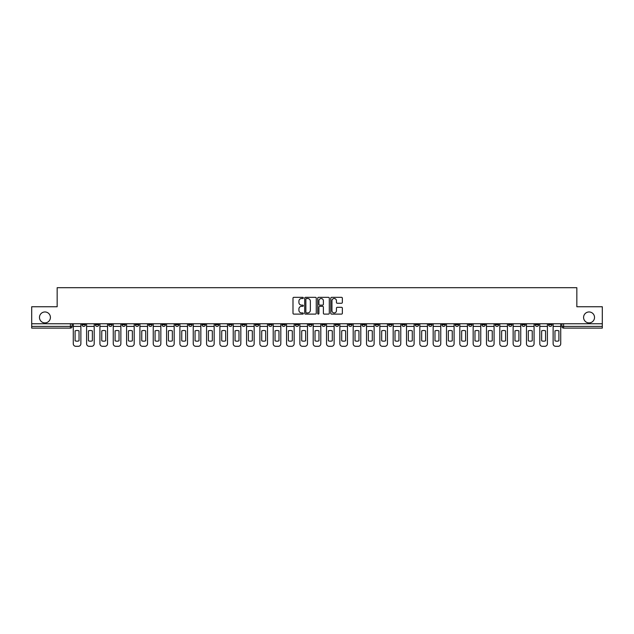 <?xml version="1.0" encoding="UTF-8"?>
<svg xmlns="http://www.w3.org/2000/svg" width="634" height="634" viewBox="0 0 634 634"><rect width="100%" height="100%" fill="white"/><g stroke="black" fill="none" stroke-linecap="round" stroke-linejoin="round"><path stroke-width="0.95" d="M303.329 297.925A0.586 0.586 0 0 0 302.743 297.338L293.827 297.338A0.84 0.84 0 0 0 292.995 298.17L292.995 313.267A0.84 0.84 0 0 0 293.827 314.107L302.743 314.107A0.586 0.586 0 0 0 303.329 313.521A0.586 0.586 0 0 0 302.743 312.934L301.586 312.934A2.687 2.687 0 0 1 298.907 310.248L298.907 308.996A2.687 2.687 0 0 1 301.586 306.309L302.743 306.309A0.586 0.586 0 0 0 303.329 305.723A0.586 0.586 0 0 0 302.743 305.136L301.586 305.136A2.687 2.687 0 0 1 298.907 302.45L298.907 301.19A2.687 2.687 0 0 1 301.586 298.511L302.743 298.511A0.586 0.586 0 0 0 303.329 297.925M583.589 317.428A5.468 5.468 0 0 0 589.057 322.896A5.468 5.468 0 0 0 594.526 317.428A5.468 5.468 0 0 0 589.057 311.96A5.468 5.468 0 0 0 583.589 317.428M39.474 317.428A5.468 5.468 0 0 0 44.943 322.896A5.468 5.468 0 0 0 50.411 317.428A5.468 5.468 0 0 0 44.943 311.96A5.468 5.468 0 0 0 39.474 317.428M521.893 323.752L521.893 324.687L525.317 324.687A1.712 1.712 0 0 1 523.605 326.399A1.712 1.712 0 0 1 521.893 324.687L521.893 323.752M441.922 323.752L441.922 324.687L445.337 324.687A1.712 1.712 0 0 1 443.626 326.399A1.712 1.712 0 0 1 441.922 324.687L441.922 323.752M428.592 323.752L428.592 324.687L432.008 324.687A1.712 1.712 0 0 1 430.296 326.399A1.712 1.712 0 0 1 428.592 324.687L428.592 323.752M348.613 323.752L348.613 324.687L352.029 324.687A1.712 1.712 0 0 1 350.325 326.399A1.712 1.712 0 0 1 348.613 324.687L348.613 323.752M335.283 323.752L335.283 324.687L338.707 324.687A1.712 1.712 0 0 1 336.995 326.399A1.712 1.712 0 0 1 335.283 324.687L335.283 323.752M321.953 323.752L321.953 324.687L325.377 324.687A1.712 1.712 0 0 1 323.665 326.399A1.712 1.712 0 0 1 321.953 324.687L321.953 323.752M295.293 323.752L295.293 324.687L298.717 324.687A1.712 1.712 0 0 1 297.005 326.399A1.712 1.712 0 0 1 295.293 324.687L295.293 323.752M268.642 324.687L268.642 323.752L268.642 324.687A1.712 1.712 0 0 0 270.346 326.399A1.712 1.712 0 0 1 268.642 324.687L272.057 324.687A1.712 1.712 0 0 1 270.346 326.399A1.712 1.712 0 0 0 272.057 324.687L272.057 323.752L272.057 324.687M255.312 324.687L255.312 323.752L255.312 324.687A1.712 1.712 0 0 0 257.016 326.399A1.712 1.712 0 0 1 255.312 324.687L258.727 324.687A1.712 1.712 0 0 1 257.016 326.399M241.982 324.687L241.982 323.752L241.982 324.687A1.712 1.712 0 0 0 243.686 326.399A1.712 1.712 0 0 1 241.982 324.687L245.398 324.687A1.712 1.712 0 0 1 243.686 326.399A1.712 1.712 0 0 0 245.398 324.687L245.398 323.752L245.398 324.687M228.652 323.752L228.652 324.687L232.068 324.687A1.712 1.712 0 0 1 230.356 326.399A1.712 1.712 0 0 1 228.652 324.687L228.652 323.752M215.322 323.752L215.322 324.687L218.738 324.687A1.712 1.712 0 0 1 217.026 326.399A1.712 1.712 0 0 1 215.322 324.687L215.322 323.752M201.992 323.752L201.992 324.687L205.408 324.687A1.712 1.712 0 0 1 203.704 326.399A1.712 1.712 0 0 1 201.992 324.687L201.992 323.752M188.663 324.687L188.663 323.752L188.663 324.687A1.712 1.712 0 0 0 190.374 326.399A1.712 1.712 0 0 1 188.663 324.687L192.078 324.687A1.712 1.712 0 0 1 190.374 326.399M162.003 324.687L162.003 323.752L162.003 324.687A1.712 1.712 0 0 0 163.715 326.399A1.712 1.712 0 0 1 162.003 324.687L165.419 324.687A1.712 1.712 0 0 1 163.715 326.399A1.712 1.712 0 0 0 165.419 324.687L165.419 323.752L165.419 324.687M148.673 324.687L148.673 323.752L148.673 324.687A1.712 1.712 0 0 0 150.385 326.399A1.712 1.712 0 0 1 148.673 324.687L152.089 324.687A1.712 1.712 0 0 1 150.385 326.399A1.712 1.712 0 0 0 152.089 324.687L152.089 323.752L152.089 324.687M135.343 324.687L135.343 323.752L135.343 324.687A1.712 1.712 0 0 0 137.055 326.399A1.712 1.712 0 0 1 135.343 324.687L138.759 324.687A1.712 1.712 0 0 1 137.055 326.399A1.712 1.712 0 0 0 138.759 324.687L138.759 323.752L138.759 324.687M122.013 324.687L122.013 323.752L122.013 324.687A1.712 1.712 0 0 0 123.725 326.399A1.712 1.712 0 0 1 122.013 324.687L125.429 324.687A1.712 1.712 0 0 1 123.725 326.399M108.683 324.687L108.683 323.752L108.683 324.687A1.712 1.712 0 0 0 110.395 326.399A1.712 1.712 0 0 1 108.683 324.687L112.107 324.687A1.712 1.712 0 0 1 110.395 326.399A1.712 1.712 0 0 0 112.107 324.687L112.107 323.752L112.107 324.687M95.354 324.687L95.354 323.752L95.354 324.687A1.712 1.712 0 0 0 97.065 326.399A1.712 1.712 0 0 1 95.354 324.687L98.777 324.687A1.712 1.712 0 0 1 97.065 326.399A1.712 1.712 0 0 0 98.777 324.687L98.777 323.752L98.777 324.687M341.512 303.25A0.84 0.84 0 0 0 342.352 302.41L342.352 298.17A0.84 0.84 0 0 0 341.512 297.338L331.614 297.338A0.84 0.84 0 0 0 330.774 298.17L330.774 313.267A0.84 0.84 0 0 0 331.614 314.107L341.512 314.107A0.84 0.84 0 0 0 342.352 313.267L342.352 308.156A0.84 0.84 0 0 0 341.512 307.316L337.272 307.316A0.84 0.84 0 0 0 336.44 308.156L336.44 310.692A2.243 2.243 0 0 1 334.197 312.934A2.243 2.243 0 0 1 331.947 310.692L331.947 300.754A2.243 2.243 0 0 1 334.197 298.511A2.243 2.243 0 0 1 336.44 300.754L336.44 302.41A0.84 0.84 0 0 0 337.272 303.25L341.512 303.25M31.7 323.752L31.7 306.745L57.163 306.745L57.163 287.693L576.837 287.693L576.837 306.745L602.3 306.745L602.3 323.752L31.7 323.752L31.7 326.399L72.117 326.399L72.117 323.752L72.117 326.399A1.712 1.712 0 0 1 70.406 328.111L31.7 328.111L31.7 326.399M316.263 298.17A0.84 0.84 0 0 0 315.431 297.338L305.533 297.338A0.84 0.84 0 0 0 304.692 298.17L304.692 313.267A0.84 0.84 0 0 0 305.533 314.107L315.431 314.107A0.84 0.84 0 0 0 316.263 313.267L316.263 298.17M318.569 297.338L328.467 297.338A0.84 0.84 0 0 1 329.308 298.17L329.308 313.267A0.84 0.84 0 0 1 328.467 314.107L324.236 314.107A0.84 0.84 0 0 1 323.395 313.267L323.395 307.149A0.84 0.84 0 0 0 322.555 306.309L319.75 306.309A0.84 0.84 0 0 0 318.91 307.149L318.91 313.521A0.586 0.586 0 0 1 318.323 314.107A0.586 0.586 0 0 1 317.737 313.521L317.737 298.17A0.84 0.84 0 0 1 318.569 297.338M561.882 323.752L561.882 326.399L602.3 326.399L602.3 328.111L563.594 328.111A1.712 1.712 0 0 1 561.882 326.399M602.3 323.752L602.3 326.399M551.976 323.752L551.976 324.687A1.712 1.712 0 0 1 550.264 326.399A1.712 1.712 0 0 1 548.553 324.687A1.712 1.712 0 0 0 550.264 326.399M548.553 323.752L548.553 324.687L551.976 324.687M538.646 323.752L538.646 324.687A1.712 1.712 0 0 1 536.935 326.399A1.712 1.712 0 0 1 535.223 324.687L538.646 324.687M535.223 323.752L535.223 324.687M525.317 323.752L525.317 324.687A1.712 1.712 0 0 1 523.605 326.399M511.987 323.752L511.987 324.687A1.712 1.712 0 0 1 510.275 326.399A1.712 1.712 0 0 1 508.571 324.687L511.987 324.687M508.571 323.752L508.571 324.687M498.657 323.752L498.657 324.687A1.712 1.712 0 0 1 496.945 326.399A1.712 1.712 0 0 1 495.241 324.687L498.657 324.687M495.241 323.752L495.241 324.687M485.327 323.752L485.327 324.687A1.712 1.712 0 0 1 483.615 326.399A1.712 1.712 0 0 1 481.911 324.687A1.712 1.712 0 0 0 483.615 326.399M481.911 323.752L481.911 324.687L485.327 324.687M471.997 323.752L471.997 324.687A1.712 1.712 0 0 1 470.285 326.399A1.712 1.712 0 0 1 468.581 324.687L471.997 324.687M468.581 323.752L468.581 324.687M458.667 323.752L458.667 324.687A1.712 1.712 0 0 1 456.956 326.399A1.712 1.712 0 0 1 455.252 324.687L458.667 324.687M455.252 323.752L455.252 324.687M445.337 323.752L445.337 324.687M432.008 323.752L432.008 324.687L432.008 323.752M418.678 323.752L418.678 324.687A1.712 1.712 0 0 1 416.974 326.399A1.712 1.712 0 0 1 415.262 324.687L418.678 324.687M415.262 323.752L415.262 324.687M405.348 323.752L405.348 324.687A1.712 1.712 0 0 1 403.644 326.399A1.712 1.712 0 0 1 401.932 324.687L405.348 324.687M401.932 323.752L401.932 324.687M392.018 323.752L392.018 324.687A1.712 1.712 0 0 1 390.314 326.399A1.712 1.712 0 0 1 388.602 324.687L392.018 324.687M388.602 323.752L388.602 324.687M378.688 323.752L378.688 324.687A1.712 1.712 0 0 1 376.984 326.399A1.712 1.712 0 0 1 375.273 324.687L378.688 324.687M375.273 323.752L375.273 324.687M365.358 323.752L365.358 324.687A1.712 1.712 0 0 1 363.654 326.399A1.712 1.712 0 0 1 361.943 324.687L365.358 324.687M361.943 323.752L361.943 324.687M352.029 323.752L352.029 324.687A1.712 1.712 0 0 1 350.325 326.399M338.707 323.752L338.707 324.687M325.377 324.687L325.377 323.752L325.377 324.687A1.712 1.712 0 0 1 323.665 326.399M312.047 323.752L312.047 324.687A1.712 1.712 0 0 1 310.335 326.399A1.712 1.712 0 0 1 308.623 324.687A1.712 1.712 0 0 0 310.335 326.399A1.712 1.712 0 0 0 312.047 324.687L308.623 324.687L308.623 323.752M298.717 324.687L298.717 323.752L298.717 324.687A1.712 1.712 0 0 1 297.005 326.399M285.387 323.752L285.387 324.687A1.712 1.712 0 0 1 283.675 326.399A1.712 1.712 0 0 1 281.971 324.687A1.712 1.712 0 0 0 283.675 326.399M281.971 323.752L281.971 324.687L285.387 324.687M258.727 323.752L258.727 324.687L258.727 323.752M232.068 324.687L232.068 323.752L232.068 324.687A1.712 1.712 0 0 1 230.356 326.399M218.738 324.687L218.738 323.752L218.738 324.687A1.712 1.712 0 0 1 217.026 326.399M205.408 324.687L205.408 323.752L205.408 324.687A1.712 1.712 0 0 1 203.704 326.399M192.078 323.752L192.078 324.687L192.078 323.752M178.748 324.687L178.748 323.752L178.748 324.687A1.712 1.712 0 0 1 177.044 326.399A1.712 1.712 0 0 1 175.333 324.687L178.748 324.687A1.712 1.712 0 0 1 177.044 326.399M175.333 323.752L175.333 324.687M125.429 323.752L125.429 324.687L125.429 323.752M85.447 323.752L85.447 324.687A1.712 1.712 0 0 1 83.736 326.399A1.712 1.712 0 0 1 82.024 324.687A1.712 1.712 0 0 0 83.736 326.399A1.712 1.712 0 0 0 85.447 324.687L85.447 323.752M82.024 323.752L82.024 324.687L85.447 324.687M70.406 323.752L70.406 328.111A1.712 1.712 0 0 0 72.117 326.399M306.452 298.511A0.586 0.586 0 0 0 305.865 299.097L305.865 312.348A0.586 0.586 0 0 0 306.452 312.934L307.672 312.934A2.687 2.687 0 0 0 310.351 310.248L310.351 301.19A2.687 2.687 0 0 0 307.672 298.511L306.452 298.511M323.395 300.793A2.243 2.243 0 0 0 321.153 298.551A2.243 2.243 0 0 0 318.91 300.793L318.91 304.296A0.84 0.84 0 0 0 319.75 305.136L322.555 305.136A0.84 0.84 0 0 0 323.395 304.296L323.395 300.793M73.267 326.399L73.267 343.747A2.56 2.56 149.7 0 0 75.834 346.307L78.307 346.307A2.56 2.56 -30.3 0 0 80.875 343.747L80.875 326.399L73.267 326.399L73.267 323.752M80.875 326.399L80.875 323.752M79.036 340.807L79.036 330.877A5.294 5.294 149.7 0 0 75.105 330.877L75.105 340.807A5.294 5.294 -30.3 0 0 79.036 340.807M86.596 326.399L86.596 343.747A2.56 2.56 149.7 0 0 89.164 346.307L91.637 346.307A2.56 2.56 -30.3 0 0 94.204 343.747L94.204 326.399L86.596 326.399L86.596 323.752M94.204 326.399L94.204 323.752M92.366 340.807L92.366 330.877A5.294 5.294 149.7 0 0 88.435 330.877L88.435 340.807A5.294 5.294 -30.3 0 0 92.366 340.807M99.926 326.399L99.926 343.747A2.56 2.56 149.7 0 0 102.494 346.307L104.967 346.307A2.56 2.56 -30.3 0 0 107.534 343.747L107.534 326.399L99.926 326.399L99.926 323.752M107.534 326.399L107.534 323.752M105.696 340.807L105.696 330.877A5.294 5.294 149.7 0 0 101.765 330.877L101.765 340.807A5.294 5.294 -30.3 0 0 105.696 340.807M113.256 326.399L113.256 343.747A2.56 2.56 149.7 0 0 115.824 346.307L118.296 346.307A2.56 2.56 -30.3 0 0 120.864 343.747L120.864 326.399L113.256 326.399L113.256 323.752M120.864 326.399L120.864 323.752M119.026 340.807L119.026 330.877A5.294 5.294 149.7 0 0 115.095 330.877L115.095 340.807A5.294 5.294 -30.3 0 0 119.026 340.807M126.586 326.399L126.586 343.747A2.56 2.56 149.7 0 0 129.146 346.307L131.626 346.307A2.56 2.56 -30.3 0 0 134.194 343.747L134.194 326.399L126.586 326.399L126.586 323.752M134.194 326.399L134.194 323.752M132.355 340.807L132.355 330.877A5.294 5.294 149.7 0 0 128.425 330.877L128.425 340.807A5.294 5.294 -30.3 0 0 132.355 340.807M139.916 326.399L139.916 343.747A2.56 2.56 149.7 0 0 142.476 346.307L144.956 346.307A2.56 2.56 -30.3 0 0 147.524 343.747L147.524 326.399L139.916 326.399L139.916 323.752M147.524 326.399L147.524 323.752M145.685 340.807L145.685 330.877A5.294 5.294 149.7 0 0 141.754 330.877L141.754 340.807A5.294 5.294 -30.3 0 0 145.685 340.807M153.246 326.399L153.246 343.747A2.56 2.56 149.7 0 0 155.805 346.307L158.286 346.307A2.56 2.56 -30.3 0 0 160.846 343.747L160.846 326.399L153.246 326.399L153.246 323.752M160.846 326.399L160.846 323.752M159.015 340.807L159.015 330.877A5.294 5.294 149.7 0 0 155.084 330.877L155.084 340.807A5.294 5.294 -30.3 0 0 159.015 340.807M166.576 326.399L166.576 343.747A2.56 2.56 149.7 0 0 169.135 346.307L171.616 346.307A2.56 2.56 -30.3 0 0 174.176 343.747L174.176 326.399L166.576 326.399L166.576 323.752M174.176 326.399L174.176 323.752M172.345 340.807L172.345 330.877A5.294 5.294 149.7 0 0 168.414 330.877L168.414 340.807A5.294 5.294 -30.3 0 0 172.345 340.807M179.905 326.399L179.905 343.747A2.56 2.56 149.7 0 0 182.465 346.307L184.946 346.307A2.56 2.56 -30.3 0 0 187.505 343.747L187.505 326.399L179.905 326.399L179.905 323.752M187.505 326.399L187.505 323.752M185.675 340.807L185.675 330.877A5.294 5.294 149.7 0 0 181.744 330.877L181.744 340.807A5.294 5.294 -30.3 0 0 185.675 340.807M193.235 326.399L193.235 343.747A2.56 2.56 149.7 0 0 195.795 346.307L198.276 346.307A2.56 2.56 -30.3 0 0 200.835 343.747L200.835 326.399L193.235 326.399L193.235 323.752M200.835 326.399L200.835 323.752M199.005 340.807L199.005 330.877A5.294 5.294 149.7 0 0 195.074 330.877L195.074 340.807A5.294 5.294 -30.3 0 0 199.005 340.807M206.565 326.399L206.565 343.747A2.56 2.56 149.7 0 0 209.125 346.307L211.605 346.307A2.56 2.56 -30.3 0 0 214.165 343.747L214.165 326.399L206.565 326.399L206.565 323.752M214.165 326.399L214.165 323.752M212.327 340.807L212.327 330.877A5.294 5.294 149.7 0 0 208.396 330.877L208.396 340.807A5.294 5.294 -30.3 0 0 212.327 340.807M219.895 326.399L219.895 343.747A2.56 2.56 149.7 0 0 222.455 346.307L224.935 346.307A2.56 2.56 -30.3 0 0 227.495 343.747L227.495 326.399L219.895 326.399L219.895 323.752M227.495 326.399L227.495 323.752M225.656 340.807L225.656 330.877A5.294 5.294 149.7 0 0 221.726 330.877L221.726 340.807A5.294 5.294 -30.3 0 0 225.656 340.807M233.225 326.399L233.225 343.747A2.56 2.56 149.7 0 0 235.785 346.307L238.265 346.307A2.56 2.56 -30.3 0 0 240.825 343.747L240.825 326.399L233.225 326.399L233.225 323.752M240.825 326.399L240.825 323.752M238.986 340.807L238.986 330.877A5.294 5.294 149.7 0 0 235.056 330.877L235.056 340.807A5.294 5.294 -30.3 0 0 238.986 340.807M246.555 326.399L246.555 343.747A2.56 2.56 149.7 0 0 249.114 346.307L251.595 346.307A2.56 2.56 -30.3 0 0 254.155 343.747L254.155 326.399L246.555 326.399L246.555 323.752M254.155 326.399L254.155 323.752M252.316 340.807L252.316 330.877A5.294 5.294 149.7 0 0 248.385 330.877L248.385 340.807A5.294 5.294 -30.3 0 0 252.316 340.807M259.877 326.399L259.877 343.747A2.56 2.56 149.7 0 0 262.444 346.307L264.925 346.307A2.56 2.56 -30.3 0 0 267.485 343.747L267.485 326.399L259.877 326.399L259.877 323.752M267.485 326.399L267.485 323.752M265.646 340.807L265.646 330.877A5.294 5.294 149.7 0 0 261.715 330.877L261.715 340.807A5.294 5.294 -30.3 0 0 265.646 340.807M273.206 326.399L273.206 343.747A2.56 2.56 149.7 0 0 275.774 346.307L278.255 346.307A2.56 2.56 -30.3 0 0 280.814 343.747L280.814 326.399L273.206 326.399L273.206 323.752M280.814 326.399L280.814 323.752M278.976 340.807L278.976 330.877A5.294 5.294 149.7 0 0 275.045 330.877L275.045 340.807A5.294 5.294 -30.3 0 0 278.976 340.807M286.536 326.399L286.536 343.747A2.56 2.56 149.7 0 0 289.104 346.307L291.577 346.307A2.56 2.56 -30.3 0 0 294.144 343.747L294.144 326.399L286.536 326.399L286.536 323.752M294.144 326.399L294.144 323.752M292.306 340.807L292.306 330.877A5.294 5.294 149.7 0 0 288.375 330.877L288.375 340.807A5.294 5.294 -30.3 0 0 292.306 340.807M299.866 326.399L299.866 343.747A2.56 2.56 149.7 0 0 302.434 346.307L304.906 346.307A2.56 2.56 -30.3 0 0 307.474 343.747L307.474 326.399L299.866 326.399L299.866 323.752M307.474 326.399L307.474 323.752M305.636 340.807L305.636 330.877A5.294 5.294 149.7 0 0 301.705 330.877L301.705 340.807A5.294 5.294 -30.3 0 0 305.636 340.807M313.196 326.399L313.196 343.747A2.56 2.56 149.7 0 0 315.764 346.307L318.236 346.307A2.56 2.56 -30.3 0 0 320.804 343.747L320.804 326.399L313.196 326.399L313.196 323.752M320.804 326.399L320.804 323.752M318.965 340.807L318.965 330.877A5.294 5.294 149.7 0 0 315.035 330.877L315.035 340.807A5.294 5.294 -30.3 0 0 318.965 340.807M326.526 326.399L326.526 343.747A2.56 2.56 149.7 0 0 329.094 346.307L331.566 346.307A2.56 2.56 -30.3 0 0 334.134 343.747L334.134 326.399L326.526 326.399L326.526 323.752M334.134 326.399L334.134 323.752M332.295 340.807L332.295 330.877A5.294 5.294 149.7 0 0 328.364 330.877L328.364 340.807A5.294 5.294 -30.3 0 0 332.295 340.807M339.856 326.399L339.856 343.747A2.56 2.56 149.7 0 0 342.423 346.307L344.896 346.307A2.56 2.56 -30.3 0 0 347.464 343.747L347.464 326.399L339.856 326.399L339.856 323.752M347.464 326.399L347.464 323.752M345.625 340.807L345.625 330.877A5.294 5.294 149.7 0 0 341.694 330.877L341.694 340.807A5.294 5.294 -30.3 0 0 345.625 340.807M353.186 326.399L353.186 343.747A2.56 2.56 149.7 0 0 355.745 346.307L358.226 346.307A2.56 2.56 -30.3 0 0 360.794 343.747L360.794 326.399L353.186 326.399L353.186 323.752M360.794 326.399L360.794 323.752M358.955 340.807L358.955 330.877A5.294 5.294 149.7 0 0 355.024 330.877L355.024 340.807A5.294 5.294 -30.3 0 0 358.955 340.807M366.515 326.399L366.515 343.747A2.56 2.56 149.7 0 0 369.075 346.307L371.556 346.307A2.56 2.56 -30.3 0 0 374.123 343.747L374.123 326.399L366.515 326.399L366.515 323.752M374.123 326.399L374.123 323.752M372.285 340.807L372.285 330.877A5.294 5.294 149.7 0 0 368.354 330.877L368.354 340.807A5.294 5.294 -30.3 0 0 372.285 340.807M379.845 326.399L379.845 343.747A2.56 2.56 149.7 0 0 382.405 346.307L384.886 346.307A2.56 2.56 -30.3 0 0 387.445 343.747L387.445 326.399L379.845 326.399L379.845 323.752M387.445 326.399L387.445 323.752M385.615 340.807L385.615 330.877A5.294 5.294 149.7 0 0 381.684 330.877L381.684 340.807A5.294 5.294 -30.3 0 0 385.615 340.807M393.175 326.399L393.175 343.747A2.56 2.56 149.7 0 0 395.735 346.307L398.215 346.307A2.56 2.56 -30.3 0 0 400.775 343.747L400.775 326.399L393.175 326.399L393.175 323.752M400.775 326.399L400.775 323.752M398.944 340.807L398.944 330.877A5.294 5.294 149.7 0 0 395.014 330.877L395.014 340.807A5.294 5.294 -30.3 0 0 398.944 340.807M406.505 326.399L406.505 343.747A2.56 2.56 149.7 0 0 409.065 346.307L411.545 346.307A2.56 2.56 -30.3 0 0 414.105 343.747L414.105 326.399L406.505 326.399L406.505 323.752M414.105 326.399L414.105 323.752M412.274 340.807L412.274 330.877A5.294 5.294 149.7 0 0 408.344 330.877L408.344 340.807A5.294 5.294 -30.3 0 0 412.274 340.807M419.835 326.399L419.835 343.747A2.56 2.56 149.7 0 0 422.395 346.307L424.875 346.307A2.56 2.56 -30.3 0 0 427.435 343.747L427.435 326.399L419.835 326.399L419.835 323.752M427.435 326.399L427.435 323.752M425.604 340.807L425.604 330.877A5.294 5.294 149.7 0 0 421.673 330.877L421.673 340.807A5.294 5.294 -30.3 0 0 425.604 340.807M433.165 326.399L433.165 343.747A2.56 2.56 149.7 0 0 435.724 346.307L438.205 346.307A2.56 2.56 -30.3 0 0 440.765 343.747L440.765 326.399L433.165 326.399L433.165 323.752M440.765 326.399L440.765 323.752M438.926 340.807L438.926 330.877A5.294 5.294 149.7 0 0 434.995 330.877L434.995 340.807A5.294 5.294 -30.3 0 0 438.926 340.807M446.494 326.399L446.494 343.747A2.56 2.56 149.7 0 0 449.054 346.307L451.535 346.307A2.56 2.56 -30.3 0 0 454.095 343.747L454.095 326.399L446.494 326.399L446.494 323.752M454.095 326.399L454.095 323.752M452.256 340.807L452.256 330.877A5.294 5.294 149.7 0 0 448.325 330.877L448.325 340.807A5.294 5.294 -30.3 0 0 452.256 340.807M459.824 326.399L459.824 343.747A2.56 2.56 149.7 0 0 462.384 346.307L464.865 346.307A2.56 2.56 -30.3 0 0 467.424 343.747L467.424 326.399L459.824 326.399L459.824 323.752M467.424 326.399L467.424 323.752M465.586 340.807L465.586 330.877A5.294 5.294 149.7 0 0 461.655 330.877L461.655 340.807A5.294 5.294 -30.3 0 0 465.586 340.807M473.154 326.399L473.154 343.747A2.56 2.56 149.7 0 0 475.714 346.307L478.194 346.307A2.56 2.56 -30.3 0 0 480.754 343.747L480.754 326.399L473.154 326.399L473.154 323.752M480.754 326.399L480.754 323.752M478.916 340.807L478.916 330.877A5.294 5.294 149.7 0 0 474.985 330.877L474.985 340.807A5.294 5.294 -30.3 0 0 478.916 340.807M486.476 326.399L486.476 343.747A2.56 2.56 149.7 0 0 489.044 346.307L491.524 346.307A2.56 2.56 -30.3 0 0 494.084 343.747L494.084 326.399L486.476 326.399L486.476 323.752M494.084 326.399L494.084 323.752M492.246 340.807L492.246 330.877A5.294 5.294 149.7 0 0 488.315 330.877L488.315 340.807A5.294 5.294 -30.3 0 0 492.246 340.807M499.806 326.399L499.806 343.747A2.56 2.56 149.7 0 0 502.374 346.307L504.854 346.307A2.56 2.56 -30.3 0 0 507.414 343.747L507.414 326.399L499.806 326.399L499.806 323.752M507.414 326.399L507.414 323.752M505.575 340.807L505.575 330.877A5.294 5.294 149.7 0 0 501.645 330.877L501.645 340.807A5.294 5.294 -30.3 0 0 505.575 340.807M513.136 326.399L513.136 343.747A2.56 2.56 149.7 0 0 515.704 346.307L518.176 346.307A2.56 2.56 -30.3 0 0 520.744 343.747L520.744 326.399L513.136 326.399L513.136 323.752M520.744 326.399L520.744 323.752M518.905 340.807L518.905 330.877A5.294 5.294 149.7 0 0 514.974 330.877L514.974 340.807A5.294 5.294 -30.3 0 0 518.905 340.807M526.466 326.399L526.466 343.747A2.56 2.56 149.7 0 0 529.033 346.307L531.506 346.307A2.56 2.56 -30.3 0 0 534.074 343.747L534.074 326.399L526.466 326.399L526.466 323.752M534.074 326.399L534.074 323.752M532.235 340.807L532.235 330.877A5.294 5.294 149.7 0 0 528.304 330.877L528.304 340.807A5.294 5.294 -30.3 0 0 532.235 340.807M539.796 326.399L539.796 343.747A2.56 2.56 149.7 0 0 542.363 346.307L544.836 346.307A2.56 2.56 -30.3 0 0 547.404 343.747L547.404 326.399L539.796 326.399L539.796 323.752M547.404 326.399L547.404 323.752M545.565 340.807L545.565 330.877A5.294 5.294 149.7 0 0 541.634 330.877L541.634 340.807A5.294 5.294 -30.3 0 0 545.565 340.807M553.125 326.399L553.125 343.747A2.56 2.56 149.7 0 0 555.693 346.307L558.166 346.307A2.56 2.56 -30.3 0 0 560.733 343.747L560.733 326.399L553.125 326.399L553.125 323.752M560.733 326.399L560.733 323.752M558.895 340.807L558.895 330.877A5.294 5.294 149.7 0 0 554.964 330.877L554.964 340.807A5.294 5.294 -30.3 0 0 558.895 340.807M563.594 323.752L563.594 328.111"/></g></svg>
